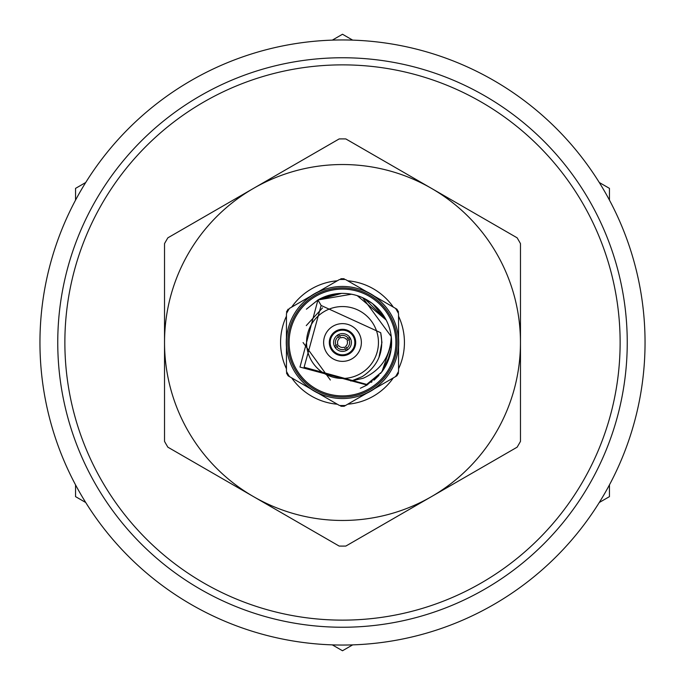 <?xml version="1.0" encoding="UTF-8"?>
<svg xmlns="http://www.w3.org/2000/svg" width="685" height="685" viewBox="0 0 685 685"><rect width="100%" height="100%" fill="white"/><g stroke="black" fill="none" stroke-linecap="round" stroke-linejoin="round"><path stroke-width="1.03" d="M370.525 391.041A56.05 56.05 0 0 1 293.959 370.525A56.05 56.05 0 0 1 314.475 293.959A56.05 56.05 0 0 1 391.041 314.475A56.05 56.05 0 0 1 370.525 391.041L345.523 405.477A63.054 63.054 0 0 1 339.477 405.477L289.464 376.604A63.054 63.054 0 0 1 286.45 371.373L286.45 313.627A63.054 63.054 0 0 1 289.464 308.396L339.477 279.523A63.054 63.054 0 0 1 345.523 279.523L395.536 308.396A63.054 63.054 0 0 1 398.55 313.627L398.55 371.373A63.054 63.054 0 0 1 395.536 376.604L370.525 391.041M390.005 354.993L381.87 371.869A49.123 49.123 0 0 0 391.238 336.412L391.469 338.698M315.802 296.262A53.387 53.387 0 0 1 388.737 315.802A53.387 53.387 0 0 1 369.198 388.737A53.387 53.387 0 0 1 296.262 369.198A53.387 53.387 0 0 1 315.802 296.262M306.383 309.209L317.943 299.962L351.508 294.216M354.128 294.773L354.633 294.901M362.682 297.718L391.255 336.558M391.281 336.712L391.418 338.082M391.614 341.695L391.229 348.656L386.751 363.821M386.451 364.437L380.595 373.505M379.019 375.346L374.019 380.175M372.032 381.75L371.21 382.358M391.212 348.802L391.606 343.502L381.87 371.869L389.363 357.227L381.87 371.869L366.698 384.413L304.114 367.246L321.119 305.467L380.697 332.713C384.336 351.474 378.18 366.115 362.219 376.647L351.593 380.869L363.161 378.283C381.108 370.123 390.467 356.166 391.238 336.412A49.123 49.123 0 0 0 317.943 299.962L335.95 293.822M364.334 298.497L372.246 303.412M372.58 303.669L386.057 319.792L364.591 298.626M391.4 337.868L391.606 341.395L391.4 337.868M381.87 371.869L367.057 385.038L299.97 367.074L317.943 299.962L341.592 293.385L317.943 299.962L321.119 305.467M357.236 295.646L386.177 320.032M367.057 385.038L360.336 388.267M306.272 325.606L322.515 307.89M360.473 373.633A35.945 35.945 0 0 0 373.633 324.527A35.945 35.945 0 0 0 324.527 311.367A35.945 35.945 0 0 0 311.367 360.473A35.945 35.945 0 0 0 360.473 373.633M333.064 326.163A18.863 18.863 0 0 0 326.163 351.936A18.863 18.863 0 0 0 351.936 358.837A18.863 18.863 0 0 0 358.837 333.064A18.863 18.863 0 0 0 333.064 326.163M349.102 353.931A13.203 13.203 0 0 0 353.931 335.898A13.203 13.203 0 0 0 335.898 331.069A13.203 13.203 0 0 0 331.069 349.102A13.203 13.203 0 0 0 349.102 353.931M398.55 312.069A63.782 63.782 0 0 0 396.88 309.175L370.525 293.959M344.178 278.744A63.782 63.782 0 0 0 340.822 278.744M288.12 309.175A63.782 63.782 0 0 0 286.45 312.069M340.822 406.256A63.782 63.782 0 0 0 344.178 406.256L396.88 375.825A63.782 63.782 0 0 0 398.55 372.931M286.45 372.931A63.782 63.782 0 0 0 288.12 375.825L314.475 391.041M330.35 380.012L303.07 342.543M380.697 332.713L381.93 342.5L378.925 357.596M357.656 378.899L352.141 380.732M351.61 380.86L350.814 381.04M342.5 330.17A12.33 12.33 0 0 0 330.17 342.5A12.33 12.33 0 0 0 342.5 354.83A12.33 12.33 0 0 0 354.83 342.5A12.33 12.33 0 0 0 342.5 330.17M347.552 349.829A8.896 8.896 0 0 0 342.5 333.604A8.896 8.896 0 0 0 335.171 347.552A8.896 8.896 0 0 0 347.552 349.829L345.582 346.413A4.983 4.983 0 0 0 347.124 340.65L348.99 339.572A7.115 7.115 0 0 1 346.661 348.28M345.428 348.99A7.115 7.115 0 0 1 336.72 346.661L338.587 345.582A4.983 4.983 0 0 0 344.349 347.124L346.319 350.54M340.65 337.876L339.572 336.01A7.115 7.115 0 0 1 348.28 338.339L346.413 339.417A4.983 4.983 0 0 0 340.65 337.876L338.681 334.46M339.417 338.587A4.983 4.983 0 0 0 337.876 344.349L336.01 345.428A7.115 7.115 0 0 1 338.339 336.72L339.417 338.587M337.448 335.171L338.339 336.72M336.01 345.428L334.46 346.319M335.171 347.552L336.72 346.661M337.594 346.156L338.587 345.582M346.156 347.406L345.582 346.413M348.99 339.572L350.54 338.681M349.829 337.448L348.28 338.339M39.953 342.5A302.547 302.547 0 0 1 342.5 39.953A302.547 302.547 0 0 1 645.047 342.5A302.547 302.547 0 0 1 342.5 645.047A302.547 302.547 0 0 1 39.953 342.5M332.328 644.876L342.5 650.75L352.672 644.876M609.453 200.123L609.453 188.375L599.281 182.501M352.672 40.124L342.5 34.25L332.328 40.124M85.728 182.501L75.547 188.375L75.547 200.123M75.547 484.877L75.547 496.625L85.719 502.499M599.272 502.499L609.453 496.625L609.453 484.877M342.5 546.099A203.599 203.599 0 0 0 345.848 546.065L431.481 496.625A177.972 177.972 0 0 0 342.5 164.528A177.972 177.972 0 0 0 253.518 188.375L339.152 138.935A203.599 203.599 0 0 1 342.5 138.901A203.599 203.599 0 0 1 345.848 138.935L517.124 237.815A203.599 203.599 0 0 1 520.472 243.612L520.472 441.388A203.599 203.599 0 0 1 517.124 447.185L431.481 496.625A177.972 177.972 0 0 1 253.518 496.625L167.876 447.185A203.599 203.599 0 0 1 164.528 441.388L164.528 342.5A177.972 177.972 0 0 0 253.518 496.625L339.152 546.065A203.599 203.599 0 0 0 342.5 546.099M253.518 188.375A177.972 177.972 0 0 0 164.528 342.5L164.528 243.612A203.599 203.599 0 0 1 167.876 237.815L253.518 188.375M620.13 342.5A277.63 277.63 0 0 0 342.5 64.87A277.63 277.63 0 0 0 64.87 342.5A277.63 277.63 0 0 0 342.5 620.13A277.63 277.63 0 0 0 620.13 342.5M627.246 342.5A284.746 284.746 0 0 0 342.5 57.754A284.746 284.746 0 0 0 57.754 342.5A284.746 284.746 0 0 0 342.5 627.246A284.746 284.746 0 0 0 627.246 342.5M398.55 347.055A56.239 56.239 0 0 0 398.55 337.945M374.472 296.237A56.239 56.239 0 0 0 366.578 291.682M318.422 291.682A56.239 56.239 0 0 0 310.528 296.237M286.45 337.945A56.239 56.239 0 0 0 286.45 347.055M280.567 342.5A61.933 61.933 0 0 0 286.45 368.838A61.933 61.933 0 0 1 286.45 316.162M291.664 377.872A61.933 61.933 0 0 0 337.285 404.21A61.933 61.933 0 0 1 291.664 377.872M366.227 399.706A61.933 61.933 0 0 1 347.715 404.21A61.933 61.933 0 0 0 393.336 377.872M398.55 368.838A61.933 61.933 0 0 0 398.55 316.162A61.933 61.933 0 0 1 404.433 342.5M393.336 307.128A61.933 61.933 0 0 0 347.715 280.79A61.933 61.933 0 0 1 393.336 307.128M318.773 285.294A61.933 61.933 0 0 1 337.285 280.79A61.933 61.933 0 0 0 291.664 307.128M310.528 388.763A56.239 56.239 0 0 0 318.422 393.318M366.578 393.318A56.239 56.239 0 0 0 374.472 388.763M315.186 295.192A54.629 54.629 0 0 0 295.192 369.814A54.629 54.629 0 0 0 369.814 389.808A54.629 54.629 0 0 0 389.808 315.186A54.629 54.629 0 0 0 315.186 295.192"/></g></svg>

